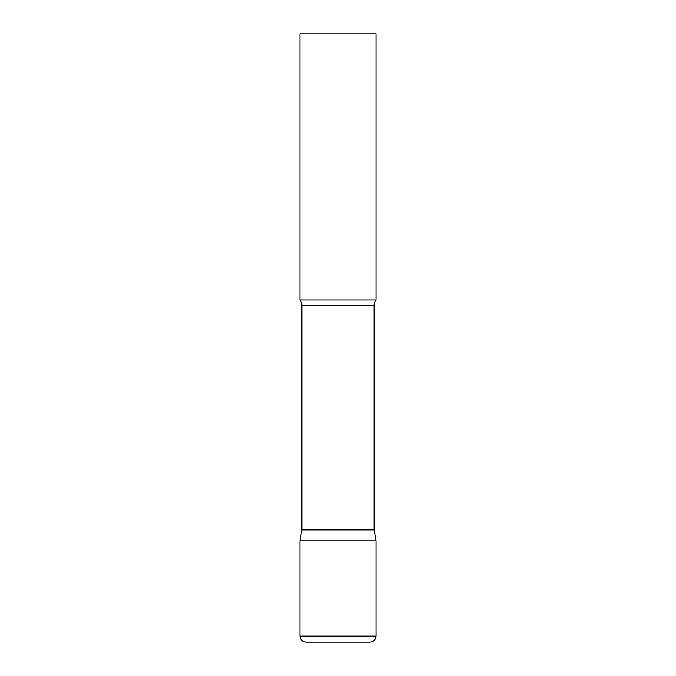 <?xml version="1.0" encoding="UTF-8"?>
<svg xmlns="http://www.w3.org/2000/svg" width="676" height="676" viewBox="0 0 676 676"><rect width="100%" height="100%" fill="white"/><g stroke="black" fill="none" stroke-linecap="round" stroke-linejoin="round"><path stroke-width="0.51" stroke-dasharray="3.38 2.54" d="M338 540.8L376.025 540.8L338 540.8M376.025 299.975L299.975 299.975M376.025 33.8L299.975 33.8M374.098 529.874L301.902 529.874M299.975 636.116L376.025 636.116M374.098 305.586L301.902 305.586"/><path stroke-width="1.01" d="M299.975 636.116L299.975 540.8L301.902 529.874L374.098 529.874L376.025 540.8L299.975 540.8L376.025 540.8L376.025 636.116L299.975 636.116C300.338 639.809 302.366 641.837 306.059 642.2L369.941 642.2L306.059 642.2M374.098 529.874L374.098 305.586A9.126 9.126 0 0 1 376.025 299.975L376.025 33.8L299.975 33.8L299.975 299.975A9.126 9.126 0 0 1 301.902 305.586L374.098 305.586M301.902 529.874L301.902 305.586M299.975 299.975L376.025 299.975M376.025 636.116C375.662 639.809 373.634 641.837 369.941 642.2"/></g></svg>

